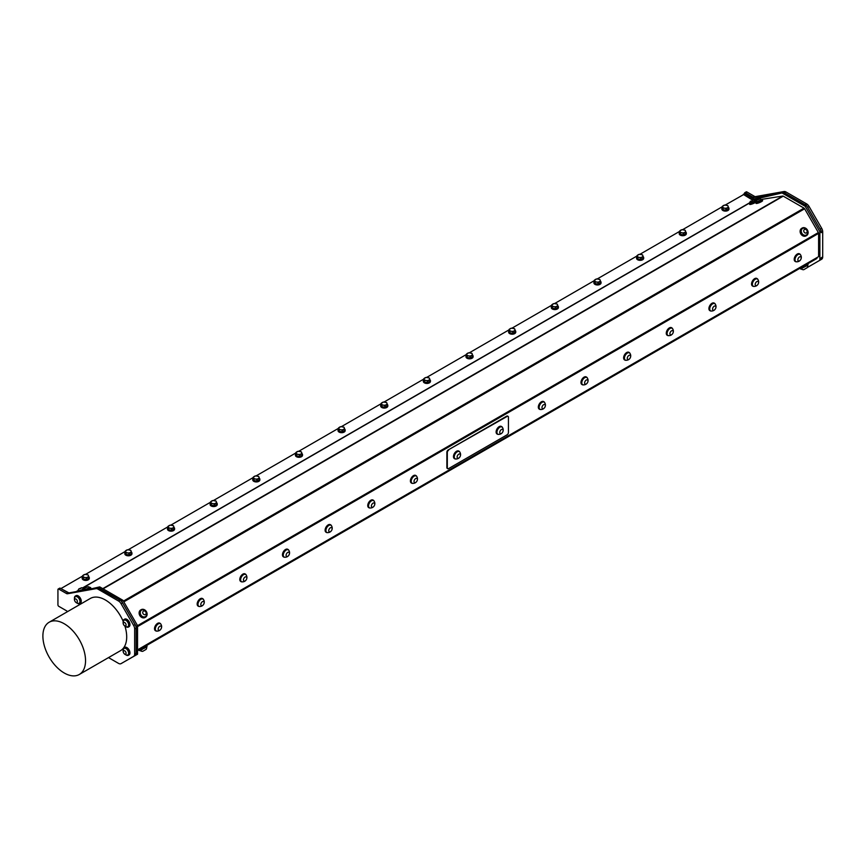 <?xml version="1.0" encoding="UTF-8"?>
<svg xmlns="http://www.w3.org/2000/svg" width="866" height="866" viewBox="0 0 866 866"><rect width="100%" height="100%" fill="white"/><g stroke="black" fill="none" stroke-linecap="round" stroke-linejoin="round"><path stroke-width="1.3" d="M146.581 646.588L140.238 650.637A4.189 4.189 0 0 0 142.706 651.351L144.795 650.139M139.556 650.647L139.08 649.825L137.553 650.712L139.578 649.532L146.625 645.473L147.101 646.296M144.211 648.342L146.744 646.87A4.189 4.189 0 0 1 146.127 649.37L142.706 651.351M807.588 264.964L800.563 269.023L807.751 265.245A4.189 4.189 0 0 1 807.134 267.735L803.702 269.716L807.123 267.746M800.563 269.023L800.087 268.2L146.625 645.473L807.632 263.849L808.097 264.671M80.603 588.577L81.642 587.743L78.893 588.891L80.603 588.577M78.893 588.891A3.345 3.345 0 0 0 78.081 590.861L81.436 590.082L83.591 588.534M79.824 590.969L83.688 588.772M80.495 590.85A3.561 0.628 -22.7 0 0 84.251 588.609A3.561 0.628 -22.7 0 0 83.569 588.512M83.688 590.276A3.561 0.628 -22.7 0 0 84.478 589.67M751.331 201.15L753.312 199.959L751.331 201.15M750.551 201.107A3.345 3.345 0 0 0 749.75 203.077L755.282 200.76A3.345 3.345 0 0 0 753.312 199.959M749.891 203.207L755.271 200.955M749.75 203.034A3.561 0.628 -22.7 0 0 749.35 203.575A3.561 0.628 -22.7 0 0 752.868 202.785A3.561 0.628 -22.7 0 0 755.921 200.825A3.561 0.628 -22.7 0 0 755.239 200.739M749.35 203.575L749.675 204.365A3.561 0.628 -22.7 0 0 752.651 203.791A3.561 0.628 -22.7 0 0 756.148 201.886M140.346 615.347A4.352 3.551 60 0 0 145.531 617.22A4.352 3.551 60 0 0 146.43 611.677A4.352 3.551 60 0 0 141.169 609.686A4.352 3.551 60 0 0 140.346 615.347M145.315 616.657A3.756 3.074 -120 0 1 145.228 616.711A3.756 3.074 -120 0 1 141.667 616.159A3.756 3.074 -120 0 1 140.119 612.37A3.756 3.074 -120 0 1 141.472 610.194A3.756 3.074 -120 0 1 141.548 610.151M140.941 609.826A4.352 3.551 60 0 0 140.703 609.956A4.352 3.551 60 0 0 139.87 615.629A4.352 3.551 60 0 0 145.055 617.49A4.352 3.551 60 0 0 145.282 617.35M144.654 611.017A1.981 1.613 60 0 0 142.858 613.236A1.981 1.613 60 0 0 145.802 614.221A1.981 1.613 60 0 0 144.654 611.017M143.929 609.924A3.756 3.074 60 0 0 141.634 610.097A3.756 3.074 60 0 0 140.281 612.273A3.756 3.074 60 0 0 141.829 616.072A3.756 3.074 60 0 0 145.391 616.614A3.756 3.074 60 0 0 146.711 614.644A4.189 4.189 0 0 0 143.994 609.945A3.756 3.074 60 0 0 143.929 609.924M807.036 229.447A4.352 3.551 60 0 0 802.176 228.05A4.352 3.551 60 0 0 801.277 233.604A4.352 3.551 60 0 0 806.527 235.595A4.352 3.551 60 0 0 807.036 229.447M806.311 235.032A3.756 3.074 -120 0 1 806.235 235.076A3.756 3.074 -120 0 1 801.7 233.355A3.756 3.074 -120 0 1 802.479 228.57A3.756 3.074 -120 0 1 802.555 228.516M801.948 228.202A4.352 3.551 60 0 0 801.7 228.332A4.352 3.551 60 0 0 800.801 233.874A4.352 3.551 60 0 0 806.062 235.866A4.352 3.551 60 0 0 806.289 235.714M806.354 232.943A1.981 1.613 60 0 0 806.235 229.696A1.981 1.613 60 0 0 803.735 230.941A1.981 1.613 60 0 0 806.354 232.943M806.257 235.054A3.756 3.074 60 0 0 806.398 234.989A3.756 3.074 60 0 0 807.718 233.019A4.189 4.189 0 0 0 805.001 228.31A3.756 3.074 60 0 0 802.641 228.472A3.756 3.074 60 0 0 801.808 233.181A3.756 3.074 60 0 0 806.257 235.054L806.398 234.989M807.274 230.367A3.756 3.074 60 0 0 805.001 228.31M759.807 198.985L756.938 200.1L759.807 198.985M756.938 200.1A3.345 3.345 0 0 0 756.126 202.07L761.658 199.754A3.345 3.345 0 0 0 759.688 198.953M756.267 202.2L761.647 199.949M756.126 202.016A3.561 0.628 -22.7 0 0 755.726 202.568A3.561 0.628 -22.7 0 0 755.812 202.644A3.561 0.628 -22.7 0 0 759.536 201.648A3.561 0.628 -22.7 0 0 762.297 199.819A3.561 0.628 -22.7 0 0 761.615 199.721M755.726 202.568L756.05 203.358A3.561 0.628 -22.7 0 0 756.148 203.434A3.561 0.628 -22.7 0 0 759.872 202.438A3.561 0.628 -22.7 0 0 762.621 200.609L762.297 199.819M85.388 587.776L88.018 586.737L85.388 587.776M85.269 587.884A3.345 3.345 0 0 0 84.457 589.854L89.988 587.538A3.345 3.345 0 0 0 88.018 586.737M86.968 589.692L89.988 587.733M87.466 589.605A3.561 0.628 -22.7 0 0 90.627 587.603A3.561 0.628 -22.7 0 0 89.956 587.505M90.4 589.053A3.561 0.628 -22.7 0 0 90.962 588.393L90.627 587.603M796.579 261.781A4.352 2.511 -60 0 1 795.497 261.597A4.352 2.511 -60 0 1 796.861 254.875A4.352 2.511 -60 0 1 799.848 254.052A4.352 2.511 -60 0 1 800.552 254.896M795.746 261.489A4.157 2.403 -60 0 1 795.594 261.424A4.157 2.403 -60 0 1 795.15 257.538A4.157 2.403 -60 0 1 799.751 254.225A4.157 2.403 -60 0 1 799.892 254.312M795.313 261.467A4.352 2.511 -60 0 1 795.107 261.37A4.352 2.511 -60 0 1 796.46 254.647A4.352 2.511 -60 0 1 799.459 253.825A4.352 2.511 -60 0 1 799.643 253.954M753.052 197.242L745.355 192.793L746.838 191.938L754.535 196.376L753.052 197.242A2.511 1.451 -120 0 0 754.026 197.47L755.509 196.604L784.055 191.516L782.583 192.371M820.167 229.133L816.4 222.594L821.217 230.941L821.217 232.64L822.7 231.774A5.023 2.901 -120 0 0 821.661 228.278L820.167 229.133M753.95 198.985L752.619 199.765L743.299 194.385L744.641 193.616L753.95 198.985L783.384 192.187L806.56 205.567L807.599 207.353L809.093 206.509L821.661 228.278M809.093 206.509A5.023 2.901 -120 0 0 806.582 203.856L805.088 204.712L784.509 192.837L785.992 191.971L806.582 203.856M785.992 191.971A5.023 2.901 -120 0 0 784.055 191.516M822.7 231.774L822.7 256.921L821.217 257.787L821.217 259.486L819.875 260.255L819.875 231.709L805.228 206.335L782.052 192.956L752.619 199.765M821.217 230.941L819.875 231.709M821.217 259.486L821.661 259.226A5.023 2.901 -120 0 0 822.7 256.921M809.082 266.49A5.023 2.901 -120 0 0 809.093 266.479L807.61 267.334A5.023 2.901 60 0 1 807.588 267.345L809.093 266.479M782.463 192.393L754.026 197.47M755.509 196.604A2.511 1.451 60 0 1 754.535 196.376M746.838 191.938A1.202 0.693 -120 0 0 746.232 191.873L744.749 192.739A1.202 0.693 60 0 1 745.355 192.793M744.5 193.692L744.5 193.291A1.202 0.693 60 0 1 744.749 192.739M807.242 267.551L819.875 260.255M806.56 205.567L805.228 206.335M783.384 192.187L782.052 192.956M743.299 194.385L752.565 200.1M96.007 588.674L67.461 593.762L68.955 592.907L97.49 587.819L96.007 588.674A5.023 2.901 60 0 1 97.955 589.129L99.438 588.274L120.017 600.16L118.534 601.015A5.023 2.901 60 0 1 121.045 603.667L122.539 602.812L135.096 624.57L133.613 625.436A5.023 2.901 60 0 1 134.652 628.933L136.146 628.077L136.146 653.224L134.652 654.079A5.023 2.901 60 0 1 133.613 656.385L122.539 662.782A5.023 2.901 -120 0 0 122.539 662.782L135.096 655.519A5.023 2.901 -120 0 0 136.146 653.224M60.274 588.231L67.981 592.68L66.487 593.535L58.791 589.097L60.274 588.231A1.202 0.693 -120 0 0 59.678 588.176L58.184 589.032A1.202 0.693 60 0 0 57.935 589.584L57.935 604.847A1.202 0.693 60 0 0 58.791 606.33L66.487 610.768A2.511 1.451 -120 0 1 67.461 611.667M64.214 672.99A30.158 17.407 -120 0 0 79.293 674.484A30.158 17.407 -120 0 0 79.293 639.66A30.158 17.407 -120 0 0 49.135 622.253A30.158 17.407 -120 0 0 44.512 646.415A30.158 17.407 -120 0 0 64.214 672.99M49.135 622.253L90.291 598.482A30.158 17.407 60 0 1 123.145 621.258M124.953 626.15A30.158 17.407 60 0 1 120.45 650.712L79.293 674.484M121.045 663.637L122.539 662.782L121.045 663.637A5.023 2.901 60 0 1 118.534 663.388L108.521 657.608M134.652 654.079L134.652 628.933M136.146 628.077A5.023 2.901 -120 0 0 135.096 624.57M133.613 625.436L121.045 603.667M122.539 602.812A5.023 2.901 -120 0 0 120.017 600.16M118.534 601.015L97.955 589.129M99.438 588.274A5.023 2.901 -120 0 0 97.858 587.787A5.023 2.901 -120 0 0 97.49 587.819M66.487 593.535A2.511 1.451 -120 0 0 67.461 593.762M68.955 592.907A2.511 1.451 60 0 1 67.981 592.68M58.184 589.032A1.202 0.693 60 0 1 58.791 589.097M124.401 647.606A4.352 2.511 60 0 1 124.704 647.367A4.352 2.511 60 0 1 127.832 648.309A4.352 2.511 60 0 1 129.056 654.913A4.352 2.511 60 0 1 128.698 655.053M75.71 595.905A4.352 2.511 60 0 1 76.013 595.667A4.352 2.511 60 0 1 79.326 596.782A4.352 2.511 60 0 1 81.274 601.091A4.352 2.511 60 0 1 80.376 603.201A4.352 2.511 60 0 1 80.008 603.353M124.401 619.374A4.352 2.511 60 0 1 124.704 619.136A4.352 2.511 60 0 1 128.915 621.409A4.352 2.511 60 0 1 129.326 626.486A4.352 2.511 60 0 1 129.056 626.681A4.352 2.511 60 0 1 128.698 626.822M121.489 663.378L136.211 654.967L136.211 626.421L121.565 601.047L97.858 587.787M89.772 589.194L99.72 586.888L122.896 600.279L137.553 625.653L137.553 654.187L136.211 654.967M137.553 626.594L818.608 233.387A1.202 0.693 -120 0 0 818.359 232.553L136.211 626.421M122.896 600.279L121.565 601.047M99.72 586.888L98.388 587.668M60.707 588.479L68.923 592.907M460.062 456.642A2.371 1.375 120 0 0 459.099 454.022A2.371 1.375 120 0 0 457.205 457.659A2.371 1.375 120 0 0 460.062 456.642M459.759 452.03A4.157 2.403 120 0 0 459.294 451.597A4.157 2.403 120 0 0 459.132 451.522A4.157 2.403 120 0 0 455.061 454.13A4.157 2.403 120 0 0 455.137 458.796A4.157 2.403 120 0 0 455.743 458.98A4.417 4.417 0 0 0 459.759 452.03M459.153 451.532A4.157 2.403 120 0 0 459.012 451.435A4.157 2.403 120 0 0 458.861 451.359A4.157 2.403 120 0 0 454.791 453.968A4.157 2.403 120 0 0 454.866 458.634A4.157 2.403 120 0 0 455.007 458.709M500.342 430.64A2.371 1.375 120 0 0 500.873 433.639A2.371 1.375 120 0 0 503.081 430.175A2.371 1.375 120 0 0 500.342 430.64M497.95 429.114A4.157 2.403 120 0 0 497.636 434.072A4.157 2.403 120 0 0 497.788 434.18A4.157 2.403 120 0 0 498.394 434.364A4.417 4.417 0 0 0 502.399 427.403A4.157 2.403 120 0 0 501.934 426.981A4.157 2.403 120 0 0 497.95 429.114M501.793 426.906A4.157 2.403 120 0 0 501.663 426.819A4.157 2.403 120 0 0 497.582 429.081A4.157 2.403 120 0 0 497.355 433.92A4.157 2.403 120 0 0 497.506 434.018A4.157 2.403 120 0 0 497.647 434.093M454.574 458.677A4.352 2.511 -60 0 1 454.369 458.579A4.352 2.511 -60 0 1 454.369 453.557A4.352 2.511 -60 0 1 458.72 451.045A4.352 2.511 -60 0 1 458.915 451.175M455.841 458.991A4.352 2.511 -60 0 1 454.758 458.807A4.352 2.511 -60 0 1 454.758 453.784A4.352 2.511 -60 0 1 459.11 451.273A4.352 2.511 -60 0 1 459.705 451.89A4.352 2.511 -60 0 1 459.814 452.117M497.225 434.061A4.352 2.511 -60 0 1 497.019 433.963A4.352 2.511 -60 0 1 497.192 428.638A4.352 2.511 -60 0 1 501.371 426.418A4.352 2.511 -60 0 1 501.555 426.548M498.491 434.375A4.352 2.511 -60 0 1 497.409 434.191A4.352 2.511 -60 0 1 497.582 428.865A4.352 2.511 -60 0 1 501.76 426.646A4.352 2.511 -60 0 1 502.464 427.49M123.156 621.961A4.352 2.511 60 0 1 124.033 619.526A4.352 2.511 60 0 1 128.244 621.799A4.352 2.511 60 0 1 128.655 626.865A4.352 2.511 60 0 1 128.385 627.06A4.352 2.511 60 0 1 125.841 626.605M124.217 620.11A3.756 2.176 60 0 1 124.336 620.034A3.756 2.176 60 0 1 128.092 622.21A3.756 2.176 60 0 1 128.092 626.551A3.756 2.176 60 0 1 127.973 626.605M74.465 598.493A4.352 2.511 60 0 1 75.342 596.046A4.352 2.511 60 0 1 78.654 597.161A4.352 2.511 60 0 1 80.603 601.469A4.352 2.511 60 0 1 79.704 603.591A4.352 2.511 60 0 1 77.15 603.137M75.526 596.642A3.756 2.176 60 0 1 75.645 596.566A3.756 2.176 60 0 1 79.401 598.731A3.756 2.176 60 0 1 79.401 603.082A3.756 2.176 60 0 1 79.282 603.137M123.156 650.193A4.352 2.511 60 0 1 124.033 647.757A4.352 2.511 60 0 1 127.161 648.688A4.352 2.511 60 0 1 128.385 655.291A4.352 2.511 60 0 1 125.841 654.837M124.217 648.342A3.756 2.176 60 0 1 124.336 648.266A3.756 2.176 60 0 1 128.092 650.442A3.756 2.176 60 0 1 128.092 654.783A3.756 2.176 60 0 1 127.973 654.848M800.379 256.726A2.371 1.375 120 0 0 797.846 259.832A2.371 1.375 120 0 0 800.346 260.114A2.371 1.375 120 0 0 800.379 256.726M799.459 254.203A4.157 2.403 120 0 0 795.432 257.7A4.157 2.403 120 0 0 795.876 261.586A4.157 2.403 120 0 0 796.482 261.77A4.417 4.417 0 0 0 800.498 254.81A4.157 2.403 120 0 0 800.032 254.388A4.157 2.403 120 0 0 799.459 254.203M818.608 233.387L818.608 256.639L137.553 649.846M123.816 601.848L804.633 208.782A1.202 0.693 -120 0 0 804.027 208.143L123.383 601.112M103.086 588.837L783.243 196.149L804.027 208.143M783.243 196.149A1.202 0.693 -120 0 0 782.788 196.041L102.762 588.653M725.253 205.036L743.299 194.753M722.385 206.693L682.614 229.663M679.745 231.319L639.963 254.279M637.095 255.935L597.323 278.895M594.444 280.552L554.673 303.522M551.804 305.178L512.033 328.138M509.154 329.794L469.383 352.765M466.514 354.421L426.732 377.381M423.864 379.037L384.093 402.008M381.224 403.664L341.442 426.624M338.574 428.28L298.802 451.251M295.934 452.907L256.152 475.867M253.283 477.523L213.512 500.494M210.644 502.15L170.862 525.11M167.993 526.766L128.222 549.737M125.353 551.393L85.572 574.353M82.703 576.009L61.172 588.436M89.263 578.077A3.561 2.057 180 0 1 89.295 578.369A3.561 2.057 180 0 1 86.394 580.382A3.561 2.057 180 0 1 82.411 579.105A3.561 2.057 180 0 1 82.173 578.369A3.561 2.057 180 0 1 82.205 578.077M131.903 553.45A3.561 2.057 180 0 1 131.946 553.742A3.561 2.057 180 0 1 129.034 555.766A3.561 2.057 180 0 1 125.061 554.489A3.561 2.057 180 0 1 124.823 553.742A3.561 2.057 180 0 1 124.856 553.45M174.553 528.834A3.561 2.057 180 0 1 174.586 529.126A3.561 2.057 180 0 1 171.684 531.139A3.561 2.057 180 0 1 167.712 529.873A3.561 2.057 180 0 1 167.463 529.126A3.561 2.057 180 0 1 167.495 528.834M217.193 504.207A3.561 2.057 180 0 1 217.236 504.499A3.561 2.057 180 0 1 214.324 506.523A3.561 2.057 180 0 1 210.351 505.246A3.561 2.057 180 0 1 210.113 504.499A3.561 2.057 180 0 1 210.146 504.207M259.843 479.591A3.561 2.057 180 0 1 259.876 479.883A3.561 2.057 180 0 1 256.975 481.897A3.561 2.057 180 0 1 253.002 480.63A3.561 2.057 180 0 1 252.753 479.883A3.561 2.057 180 0 1 252.796 479.591M302.483 454.964A3.561 2.057 180 0 1 302.526 455.256A3.561 2.057 180 0 1 299.614 457.28A3.561 2.057 180 0 1 295.642 456.003A3.561 2.057 180 0 1 295.403 455.256A3.561 2.057 180 0 1 295.436 454.964M345.133 430.348A3.561 2.057 180 0 1 345.166 430.64A3.561 2.057 180 0 1 342.265 432.654A3.561 2.057 180 0 1 338.292 431.387A3.561 2.057 180 0 1 338.043 430.64A3.561 2.057 180 0 1 338.086 430.348M387.784 405.721A3.561 2.057 180 0 1 387.816 406.013A3.561 2.057 180 0 1 384.915 408.038A3.561 2.057 180 0 1 380.932 406.76A3.561 2.057 180 0 1 380.694 406.013A3.561 2.057 180 0 1 380.726 405.721M430.424 381.105A3.561 2.057 180 0 1 430.456 381.397A3.561 2.057 180 0 1 427.555 383.411A3.561 2.057 180 0 1 423.582 382.144A3.561 2.057 180 0 1 423.333 381.397A3.561 2.057 180 0 1 423.377 381.105M473.074 356.478A3.561 2.057 180 0 1 473.107 356.77A3.561 2.057 180 0 1 470.206 358.795A3.561 2.057 180 0 1 466.222 357.517A3.561 2.057 180 0 1 465.984 356.77A3.561 2.057 180 0 1 466.016 356.478M515.714 331.862A3.561 2.057 180 0 1 515.746 332.154A3.561 2.057 180 0 1 512.845 334.179A3.561 2.057 180 0 1 508.872 332.901A3.561 2.057 180 0 1 508.623 332.154A3.561 2.057 180 0 1 508.667 331.862M558.364 307.246A3.561 2.057 180 0 1 558.397 307.527A3.561 2.057 180 0 1 555.496 309.552A3.561 2.057 180 0 1 551.512 308.274A3.561 2.057 180 0 1 551.274 307.527A3.561 2.057 180 0 1 551.306 307.246M601.004 282.619A3.561 2.057 180 0 1 601.047 282.911A3.561 2.057 180 0 1 598.135 284.936A3.561 2.057 180 0 1 594.163 283.658A3.561 2.057 180 0 1 593.914 282.911A3.561 2.057 180 0 1 593.957 282.619M643.654 258.003A3.561 2.057 180 0 1 643.687 258.284A3.561 2.057 180 0 1 640.786 260.309A3.561 2.057 180 0 1 636.802 259.031A3.561 2.057 180 0 1 636.564 258.284A3.561 2.057 180 0 1 636.597 258.003M686.294 233.376A3.561 2.057 180 0 1 686.337 233.668A3.561 2.057 180 0 1 683.426 235.693A3.561 2.057 180 0 1 679.453 234.415A3.561 2.057 180 0 1 679.215 233.668A3.561 2.057 180 0 1 679.247 233.376M728.945 208.76A3.561 2.057 180 0 1 728.977 209.042A3.561 2.057 180 0 1 726.076 211.066A3.561 2.057 180 0 1 722.103 209.789A3.561 2.057 180 0 1 721.854 209.042A3.561 2.057 180 0 1 721.887 208.76M804.633 208.782L818.359 232.553M754.86 200.457L756.906 200.133M761.236 199.451L782.788 196.041M817.006 257.57L817.006 258.025A1.202 0.693 60 0 1 816.746 258.577L807.632 263.849M137.553 650.712L816.746 258.577M124.877 622.697A1.981 1.147 -120 0 0 123.373 624.029A1.981 1.147 -120 0 0 125.765 625.815A1.981 1.147 -120 0 0 124.877 622.697M126.371 620.619A3.756 2.176 -120 0 0 124.098 620.175A3.756 2.176 -120 0 0 123.567 620.749A4.189 4.189 0 0 0 127.096 626.854A3.756 2.176 -120 0 0 127.865 626.681A3.756 2.176 -120 0 0 128.504 623.921A3.756 2.176 -120 0 0 126.371 620.619M75.429 598.904A1.981 1.147 -120 0 0 75.147 601.524A1.981 1.147 -120 0 0 77.377 601.697A1.981 1.147 -120 0 0 75.429 598.904M76.24 596.533A3.756 2.176 -120 0 0 75.407 596.696A3.756 2.176 -120 0 0 74.877 597.269A4.189 4.189 0 0 0 78.405 603.385A3.756 2.176 -120 0 0 79.174 603.212A3.756 2.176 -120 0 0 79.488 599.499A3.756 2.176 -120 0 0 76.24 596.533M123.47 652.531A1.981 1.147 -120 0 0 125.895 653.917A1.981 1.147 -120 0 0 124.661 650.799A1.981 1.147 -120 0 0 123.47 652.531M127.096 655.086A3.756 2.176 -120 0 0 127.324 655.086A3.756 2.176 -120 0 0 127.865 654.913A3.756 2.176 -120 0 0 127.865 650.572A3.756 2.176 -120 0 0 124.098 648.407A3.756 2.176 -120 0 0 123.567 648.98A4.189 4.189 0 0 0 127.096 655.086M155.631 630.784A4.352 2.511 -60 0 1 155.425 630.686A4.352 2.511 -60 0 1 156.778 623.964A4.352 2.511 -60 0 1 159.777 623.141A4.352 2.511 -60 0 1 159.961 623.271M198.271 606.157A4.352 2.511 -60 0 1 198.076 606.059A4.352 2.511 -60 0 1 199.429 599.337A4.352 2.511 -60 0 1 202.428 598.525A4.352 2.511 -60 0 1 202.612 598.655M240.921 581.541A4.352 2.511 -60 0 1 240.716 581.443A4.352 2.511 -60 0 1 242.069 574.721A4.352 2.511 -60 0 1 245.067 573.898A4.352 2.511 -60 0 1 245.262 574.028M283.572 556.914A4.352 2.511 -60 0 1 283.366 556.816A4.352 2.511 -60 0 1 284.719 550.094A4.352 2.511 -60 0 1 287.718 549.282A4.352 2.511 -60 0 1 287.902 549.412M326.211 532.298A4.352 2.511 -60 0 1 326.006 532.2A4.352 2.511 -60 0 1 327.37 525.478A4.352 2.511 -60 0 1 330.357 524.655A4.352 2.511 -60 0 1 330.552 524.785M368.862 507.682A4.352 2.511 -60 0 1 368.656 507.573A4.352 2.511 -60 0 1 370.009 500.851A4.352 2.511 -60 0 1 373.008 500.039A4.352 2.511 -60 0 1 373.192 500.169M411.502 483.055A4.352 2.511 -60 0 1 411.296 482.957A4.352 2.511 -60 0 1 412.66 476.235A4.352 2.511 -60 0 1 415.648 475.412A4.352 2.511 -60 0 1 415.842 475.542M539.442 409.196A4.352 2.511 -60 0 1 539.237 409.098A4.352 2.511 -60 0 1 540.59 402.376A4.352 2.511 -60 0 1 543.588 401.553A4.352 2.511 -60 0 1 543.772 401.683M582.082 384.569A4.352 2.511 -60 0 1 581.876 384.472A4.352 2.511 -60 0 1 583.24 377.749A4.352 2.511 -60 0 1 586.239 376.937A4.352 2.511 -60 0 1 586.423 377.056M624.732 359.953A4.352 2.511 -60 0 1 624.527 359.855A4.352 2.511 -60 0 1 625.88 353.133A4.352 2.511 -60 0 1 628.878 352.31A4.352 2.511 -60 0 1 629.062 352.44M667.372 335.326A4.352 2.511 -60 0 1 667.166 335.229A4.352 2.511 -60 0 1 668.53 328.506A4.352 2.511 -60 0 1 671.529 327.694A4.352 2.511 -60 0 1 671.713 327.824M710.023 310.71A4.352 2.511 -60 0 1 709.817 310.613A4.352 2.511 -60 0 1 711.17 303.89A4.352 2.511 -60 0 1 714.169 303.068A4.352 2.511 -60 0 1 714.353 303.197M752.662 286.083A4.352 2.511 -60 0 1 752.467 285.986A4.352 2.511 -60 0 1 753.821 279.263A4.352 2.511 -60 0 1 756.819 278.451A4.352 2.511 -60 0 1 757.003 278.581M507.812 416.254A1.873 1.083 120 0 0 507.617 416.091A1.873 1.083 120 0 0 506.686 416.178L448.198 449.941A1.873 1.083 120 0 0 446.878 452.236L446.878 467.564A1.873 1.083 120 0 0 447.267 468.419A1.873 1.083 120 0 0 447.505 468.506M506.686 416.178L507.108 416.427A1.873 1.083 -60 0 1 508.05 416.34A1.873 1.083 -60 0 1 508.429 417.195L508.429 432.524A1.873 1.083 -60 0 1 507.108 434.808L448.631 468.571A1.873 1.083 -60 0 1 447.69 468.668A1.873 1.083 -60 0 1 447.311 467.813L446.878 467.564M507.108 416.427L448.198 449.941M446.878 452.236L447.311 452.485A1.873 1.083 -60 0 1 448.631 450.19M447.311 452.485L447.311 467.813M757.739 281.353A2.371 1.375 120 0 0 755.195 284.449A2.371 1.375 120 0 0 757.696 284.73A2.371 1.375 120 0 0 757.739 281.353M756.819 278.82A4.157 2.403 120 0 0 752.781 282.327A4.157 2.403 120 0 0 753.225 286.202A4.157 2.403 120 0 0 753.831 286.386A4.417 4.417 0 0 0 757.847 279.437A4.157 2.403 120 0 0 757.382 279.004A4.157 2.403 120 0 0 756.819 278.82M757.241 278.939A4.157 2.403 120 0 0 757.111 278.841A4.157 2.403 120 0 0 752.511 282.164A4.157 2.403 120 0 0 752.955 286.04A4.157 2.403 120 0 0 753.095 286.116M753.94 286.397A4.352 2.511 -60 0 1 752.857 286.213A4.352 2.511 -60 0 1 754.21 279.491A4.352 2.511 -60 0 1 757.209 278.679A4.352 2.511 -60 0 1 757.912 279.523M715.089 305.969A2.371 1.375 120 0 0 712.556 309.075A2.371 1.375 120 0 0 715.045 309.357A2.371 1.375 120 0 0 715.089 305.969M714.169 303.446A4.157 2.403 120 0 0 710.142 306.943A4.157 2.403 120 0 0 710.585 310.829A4.157 2.403 120 0 0 711.192 311.013A4.417 4.417 0 0 0 715.208 304.053A4.157 2.403 120 0 0 714.742 303.63A4.157 2.403 120 0 0 714.169 303.446M714.602 303.555A4.157 2.403 120 0 0 714.461 303.468A4.157 2.403 120 0 0 709.86 306.78A4.157 2.403 120 0 0 710.304 310.667A4.157 2.403 120 0 0 710.456 310.732M711.289 311.024A4.352 2.511 -60 0 1 710.207 310.84A4.352 2.511 -60 0 1 711.571 304.118A4.352 2.511 -60 0 1 714.558 303.295A4.352 2.511 -60 0 1 715.262 304.139M672.449 330.595A2.371 1.375 120 0 0 669.905 333.691A2.371 1.375 120 0 0 672.406 333.973A2.371 1.375 120 0 0 672.449 330.595M671.518 328.062A4.157 2.403 120 0 0 667.491 331.57A4.157 2.403 120 0 0 667.935 335.445A4.157 2.403 120 0 0 668.541 335.629A4.417 4.417 0 0 0 672.557 328.679A4.157 2.403 120 0 0 672.092 328.246A4.157 2.403 120 0 0 671.518 328.062M671.951 328.182A4.157 2.403 120 0 0 671.821 328.084A4.157 2.403 120 0 0 667.221 331.407A4.157 2.403 120 0 0 667.664 335.283A4.157 2.403 120 0 0 667.805 335.358M668.649 335.64A4.352 2.511 -60 0 1 667.567 335.456A4.352 2.511 -60 0 1 668.92 328.734A4.352 2.511 -60 0 1 671.919 327.922A4.352 2.511 -60 0 1 672.611 328.766M724.528 208.176A2.771 1.602 0 0 0 727.245 207.851A2.771 1.602 0 0 0 728.133 206.335A2.771 1.602 0 0 0 726.303 205.145A2.771 1.602 0 0 0 723.586 205.459A2.771 1.602 0 0 0 722.699 206.974A2.771 1.602 0 0 0 724.528 208.176L726.044 208.674L728.447 207.45L727.819 205.643L724.788 205.047L722.385 206.27L723.013 208.078L724.528 208.176M728.447 207.45L728.447 209.052L726.044 210.276L726.044 208.674M723.013 208.078L723.013 209.691L726.044 210.276M722.385 206.27L723.013 209.691M728.425 207.364A3.561 2.057 180 0 1 728.977 208.468A3.561 2.057 180 0 1 726.076 210.481A3.561 2.057 180 0 1 722.103 209.215A3.561 2.057 180 0 1 721.854 208.468A3.561 2.057 180 0 1 722.385 207.385M681.888 232.792A2.771 1.602 0 0 0 684.605 232.478A2.771 1.602 0 0 0 685.482 230.962A2.771 1.602 0 0 0 683.653 229.761A2.771 1.602 0 0 0 680.936 230.075A2.771 1.602 0 0 0 680.059 231.59A2.771 1.602 0 0 0 681.888 232.792L683.404 233.29L685.807 232.066L685.168 230.259L682.137 229.663L679.745 230.886L680.373 232.705L681.888 232.792M685.807 232.066L685.807 233.679L683.404 234.892L683.404 233.29M680.373 232.705L680.373 234.307L683.404 234.892M679.745 230.886L680.373 234.307M685.785 231.991A3.561 2.057 180 0 1 686.337 233.084A3.561 2.057 180 0 1 683.426 235.108A3.561 2.057 180 0 1 679.453 233.831A3.561 2.057 180 0 1 679.215 233.084A3.561 2.057 180 0 1 679.745 232.012M639.238 257.418A2.771 1.602 0 0 0 641.955 257.094A2.771 1.602 0 0 0 642.843 255.578A2.771 1.602 0 0 0 641.013 254.388A2.771 1.602 0 0 0 638.296 254.701A2.771 1.602 0 0 0 637.408 256.217A2.771 1.602 0 0 0 639.238 257.418L640.753 257.906L643.157 256.693L642.529 254.875L639.498 254.29L637.095 255.513L637.722 257.321L639.238 257.418M643.157 256.693L643.157 258.295L640.753 259.519L640.753 257.906M637.722 257.321L637.722 258.923L640.753 259.519M637.095 255.513L637.722 258.923M643.135 256.607A3.561 2.057 180 0 1 643.687 257.711A3.561 2.057 180 0 1 640.786 259.724A3.561 2.057 180 0 1 636.802 258.458A3.561 2.057 180 0 1 636.564 257.711A3.561 2.057 180 0 1 637.095 256.628M596.598 282.035A2.771 1.602 0 0 0 599.315 281.721A2.771 1.602 0 0 0 600.192 280.205A2.771 1.602 0 0 0 598.363 279.004A2.771 1.602 0 0 0 595.646 279.317A2.771 1.602 0 0 0 594.769 280.833A2.771 1.602 0 0 0 596.598 282.035L598.114 282.533L600.517 281.309L599.878 279.501L596.847 278.906L594.444 280.129L595.083 281.937L596.598 282.035M600.517 281.309L600.517 282.922L598.114 284.135L598.114 282.533M595.083 281.937L595.083 283.55L598.114 284.135M594.444 280.129L595.083 283.55M600.495 281.233A3.561 2.057 180 0 1 601.047 282.327A3.561 2.057 180 0 1 598.135 284.351A3.561 2.057 180 0 1 594.163 283.074A3.561 2.057 180 0 1 593.914 282.327A3.561 2.057 180 0 1 594.444 281.244M629.798 355.212A2.371 1.375 120 0 0 627.265 358.318A2.371 1.375 120 0 0 629.755 358.6A2.371 1.375 120 0 0 629.798 355.212M628.878 352.689A4.157 2.403 120 0 0 624.851 356.186A4.157 2.403 120 0 0 625.295 360.061A4.157 2.403 120 0 0 625.902 360.256A4.417 4.417 0 0 0 629.907 353.296A4.157 2.403 120 0 0 629.452 352.873A4.157 2.403 120 0 0 628.878 352.689M629.301 352.798A4.157 2.403 120 0 0 629.171 352.711A4.157 2.403 120 0 0 624.57 356.023A4.157 2.403 120 0 0 625.014 359.91A4.157 2.403 120 0 0 625.155 359.975M625.999 360.267A4.352 2.511 -60 0 1 624.916 360.083A4.352 2.511 -60 0 1 626.27 353.36A4.352 2.511 -60 0 1 629.268 352.538A4.352 2.511 -60 0 1 629.972 353.382M587.159 379.838A2.371 1.375 120 0 0 584.615 382.934A2.371 1.375 120 0 0 587.116 383.216A2.371 1.375 120 0 0 587.159 379.838M586.228 377.305A4.157 2.403 120 0 0 582.201 380.802A4.157 2.403 120 0 0 582.645 384.688A4.157 2.403 120 0 0 583.251 384.872A4.417 4.417 0 0 0 587.267 377.922A4.157 2.403 120 0 0 586.802 377.489A4.157 2.403 120 0 0 586.228 377.305M586.661 377.414A4.157 2.403 120 0 0 586.531 377.327A4.157 2.403 120 0 0 581.93 380.65A4.157 2.403 120 0 0 582.374 384.526A4.157 2.403 120 0 0 582.515 384.601M583.348 384.883A4.352 2.511 -60 0 1 582.277 384.699A4.352 2.511 -60 0 1 583.63 377.977A4.352 2.511 -60 0 1 586.628 377.165A4.352 2.511 -60 0 1 587.321 377.998M553.948 306.661A2.771 1.602 0 0 0 556.665 306.337A2.771 1.602 0 0 0 557.552 304.821A2.771 1.602 0 0 0 555.723 303.62A2.771 1.602 0 0 0 553.006 303.944A2.771 1.602 0 0 0 552.118 305.46A2.771 1.602 0 0 0 553.948 306.661L555.463 307.149L557.866 305.936L557.239 304.118L554.208 303.533L551.804 304.756L552.432 306.564L553.948 306.661M557.866 305.936L557.866 307.538L555.463 308.761L555.463 307.149M552.432 306.564L552.432 308.166L555.463 308.761M551.804 304.756L552.432 308.166M557.845 305.85A3.561 2.057 180 0 1 558.397 306.954A3.561 2.057 180 0 1 555.496 308.967A3.561 2.057 180 0 1 551.512 307.701A3.561 2.057 180 0 1 551.274 306.954A3.561 2.057 180 0 1 551.804 305.871M511.308 331.277A2.771 1.602 0 0 0 514.025 330.964A2.771 1.602 0 0 0 514.902 329.448A2.771 1.602 0 0 0 513.073 328.246A2.771 1.602 0 0 0 510.355 328.56A2.771 1.602 0 0 0 509.479 330.076A2.771 1.602 0 0 0 511.308 331.277L512.824 331.775L515.216 330.552L514.588 328.744L511.557 328.149L509.154 329.372L509.793 331.18L511.308 331.277M515.216 330.552L515.216 332.165L512.824 333.378L512.824 331.775M509.793 331.18L509.793 332.793L512.824 333.378M509.154 329.372L509.793 332.793M515.205 330.476A3.561 2.057 180 0 1 515.746 331.57A3.561 2.057 180 0 1 512.845 333.594A3.561 2.057 180 0 1 508.872 332.317A3.561 2.057 180 0 1 508.623 331.57A3.561 2.057 180 0 1 509.154 330.487M544.508 404.454A2.371 1.375 120 0 0 541.975 407.561A2.371 1.375 120 0 0 544.465 407.832A2.371 1.375 120 0 0 544.508 404.454M543.588 401.932A4.157 2.403 120 0 0 539.561 405.429A4.157 2.403 120 0 0 540.005 409.304A4.157 2.403 120 0 0 540.601 409.499A4.417 4.417 0 0 0 544.617 402.538A4.157 2.403 120 0 0 544.162 402.116A4.157 2.403 120 0 0 543.588 401.932M544.01 402.041A4.157 2.403 120 0 0 543.88 401.954A4.157 2.403 120 0 0 539.28 405.266A4.157 2.403 120 0 0 539.724 409.153A4.157 2.403 120 0 0 539.864 409.217M540.709 409.51A4.352 2.511 -60 0 1 539.626 409.315A4.352 2.511 -60 0 1 540.979 402.593A4.352 2.511 -60 0 1 543.978 401.781A4.352 2.511 -60 0 1 544.682 402.625M468.658 355.894A2.771 1.602 0 0 0 471.375 355.58A2.771 1.602 0 0 0 472.262 354.064A2.771 1.602 0 0 0 470.433 352.863A2.771 1.602 0 0 0 467.716 353.187A2.771 1.602 0 0 0 466.828 354.703A2.771 1.602 0 0 0 468.658 355.894L470.173 356.391L472.576 355.179L471.948 353.36L468.917 352.776L466.514 353.999L467.142 355.807L468.658 355.894M472.576 355.179L472.576 356.781L470.173 358.004L470.173 356.391M467.142 355.807L467.142 357.409L470.173 358.004M466.514 353.999L467.142 357.409M472.555 355.092A3.561 2.057 180 0 1 473.107 356.197A3.561 2.057 180 0 1 470.206 358.21A3.561 2.057 180 0 1 466.222 356.944A3.561 2.057 180 0 1 465.984 356.197A3.561 2.057 180 0 1 466.514 355.114M426.018 380.52A2.771 1.602 0 0 0 428.735 380.206A2.771 1.602 0 0 0 429.612 378.691A2.771 1.602 0 0 0 427.782 377.489A2.771 1.602 0 0 0 425.065 377.803A2.771 1.602 0 0 0 424.178 379.319A2.771 1.602 0 0 0 426.018 380.52L427.533 381.018L429.926 379.795L429.298 377.987L426.267 377.392L423.864 378.615L424.502 380.423L426.018 380.52M429.926 379.795L429.926 381.408L427.533 382.62L427.533 381.018M424.502 380.423L424.502 382.036L427.533 382.62M423.864 378.615L424.502 382.036M429.915 379.719A3.561 2.057 180 0 1 430.456 380.813A3.561 2.057 180 0 1 427.555 382.837A3.561 2.057 180 0 1 423.582 381.56A3.561 2.057 180 0 1 423.333 380.813A3.561 2.057 180 0 1 423.864 379.73M416.578 478.313A2.371 1.375 120 0 0 414.035 481.42A2.371 1.375 120 0 0 416.535 481.702A2.371 1.375 120 0 0 416.578 478.313M415.648 475.791A4.157 2.403 120 0 0 411.621 479.288A4.157 2.403 120 0 0 412.064 483.174A4.157 2.403 120 0 0 412.671 483.358A4.417 4.417 0 0 0 416.687 476.408A4.157 2.403 120 0 0 416.221 475.975A4.157 2.403 120 0 0 415.648 475.791M416.081 475.899A4.157 2.403 120 0 0 415.94 475.813A4.157 2.403 120 0 0 411.339 479.136A4.157 2.403 120 0 0 411.794 483.012A4.157 2.403 120 0 0 411.935 483.087M412.768 483.369A4.352 2.511 -60 0 1 411.686 483.185A4.352 2.511 -60 0 1 413.05 476.462A4.352 2.511 -60 0 1 416.048 475.64A4.352 2.511 -60 0 1 416.741 476.484M383.367 405.136A2.771 1.602 0 0 0 386.084 404.823A2.771 1.602 0 0 0 386.972 403.307A2.771 1.602 0 0 0 385.143 402.105A2.771 1.602 0 0 0 382.426 402.43A2.771 1.602 0 0 0 381.538 403.946A2.771 1.602 0 0 0 383.367 405.136L384.883 405.634L387.286 404.422L386.658 402.603L383.627 402.019L381.224 403.242L381.852 405.05L383.367 405.136M387.286 404.422L387.286 406.024L384.883 407.247L384.883 405.634M381.852 405.05L381.852 406.652L384.883 407.247M381.224 403.242L381.852 406.652M387.264 404.335A3.561 2.057 180 0 1 387.816 405.44A3.561 2.057 180 0 1 384.915 407.453A3.561 2.057 180 0 1 380.932 406.176A3.561 2.057 180 0 1 380.694 405.44A3.561 2.057 180 0 1 381.224 404.357M340.728 429.763A2.771 1.602 0 0 0 343.434 429.449A2.771 1.602 0 0 0 344.322 427.934A2.771 1.602 0 0 0 342.492 426.732A2.771 1.602 0 0 0 339.775 427.046A2.771 1.602 0 0 0 338.887 428.562A2.771 1.602 0 0 0 340.728 429.763L342.243 430.261L344.636 429.038L344.008 427.23L340.977 426.635L338.574 427.858L339.212 429.666L340.728 429.763M344.636 429.038L344.636 430.64L342.243 431.863L342.243 430.261M339.212 429.666L339.212 431.279L342.243 431.863M338.574 427.858L339.212 431.279M344.614 428.962A3.561 2.057 180 0 1 345.166 430.056A3.561 2.057 180 0 1 342.265 432.08A3.561 2.057 180 0 1 338.292 430.803A3.561 2.057 180 0 1 338.043 430.056A3.561 2.057 180 0 1 338.574 428.973M373.928 502.94A2.371 1.375 120 0 0 371.384 506.047A2.371 1.375 120 0 0 373.885 506.318A2.371 1.375 120 0 0 373.928 502.94M373.008 500.407A4.157 2.403 120 0 0 368.97 503.915A4.157 2.403 120 0 0 369.425 507.79A4.157 2.403 120 0 0 370.02 507.985A4.417 4.417 0 0 0 374.036 501.024A4.157 2.403 120 0 0 373.571 500.591A4.157 2.403 120 0 0 373.008 500.407M373.43 500.526A4.157 2.403 120 0 0 373.3 500.44A4.157 2.403 120 0 0 368.7 503.752A4.157 2.403 120 0 0 369.143 507.638A4.157 2.403 120 0 0 369.284 507.703M370.128 507.985A4.352 2.511 -60 0 1 369.046 507.801A4.352 2.511 -60 0 1 370.399 501.078A4.352 2.511 -60 0 1 373.398 500.267A4.352 2.511 -60 0 1 374.101 501.111M331.288 527.556A2.371 1.375 120 0 0 328.744 530.663A2.371 1.375 120 0 0 331.245 530.945A2.371 1.375 120 0 0 331.288 527.556M330.357 525.034A4.157 2.403 120 0 0 326.33 528.531A4.157 2.403 120 0 0 326.774 532.417A4.157 2.403 120 0 0 327.38 532.601A4.417 4.417 0 0 0 331.397 525.64A4.157 2.403 120 0 0 330.931 525.218A4.157 2.403 120 0 0 330.357 525.034M330.79 525.142A4.157 2.403 120 0 0 330.65 525.056A4.157 2.403 120 0 0 326.049 528.368A4.157 2.403 120 0 0 326.493 532.254A4.157 2.403 120 0 0 326.644 532.33M327.478 532.612A4.352 2.511 -60 0 1 326.395 532.428A4.352 2.511 -60 0 1 327.759 525.705A4.352 2.511 -60 0 1 330.747 524.883A4.352 2.511 -60 0 1 331.451 525.727M298.077 454.379A2.771 1.602 0 0 0 300.794 454.065A2.771 1.602 0 0 0 301.682 452.55A2.771 1.602 0 0 0 299.842 451.348A2.771 1.602 0 0 0 297.135 451.662A2.771 1.602 0 0 0 296.248 453.178A2.771 1.602 0 0 0 298.077 454.379L299.593 454.877L301.996 453.654L301.357 451.846L298.326 451.262L295.934 452.485L296.562 454.293L298.077 454.379M301.996 453.654L301.996 455.267L299.593 456.49L299.593 454.877M296.562 454.293L296.562 455.895L299.593 456.49M295.934 452.485L296.562 455.895M301.974 453.578A3.561 2.057 180 0 1 302.526 454.672A3.561 2.057 180 0 1 299.614 456.696A3.561 2.057 180 0 1 295.642 455.419A3.561 2.057 180 0 1 295.403 454.672A3.561 2.057 180 0 1 295.934 453.6M255.427 479.006A2.771 1.602 0 0 0 258.144 478.692A2.771 1.602 0 0 0 259.031 477.177A2.771 1.602 0 0 0 257.202 475.975A2.771 1.602 0 0 0 254.485 476.289A2.771 1.602 0 0 0 253.597 477.805A2.771 1.602 0 0 0 255.427 479.006L256.953 479.504L259.345 478.281L258.718 476.473L255.686 475.878L253.283 477.101L253.911 478.909L255.427 479.006M259.345 478.281L259.345 479.883L256.953 481.106L256.953 479.504M253.911 478.909L253.911 480.522L256.953 481.106M253.283 477.101L253.911 480.522M259.324 478.205A3.561 2.057 180 0 1 259.876 479.299A3.561 2.057 180 0 1 256.975 481.323A3.561 2.057 180 0 1 253.002 480.045A3.561 2.057 180 0 1 252.753 479.299A3.561 2.057 180 0 1 253.283 478.216M288.638 552.183A2.371 1.375 120 0 0 286.094 555.279A2.371 1.375 120 0 0 288.595 555.561A2.371 1.375 120 0 0 288.638 552.183M287.718 549.65A4.157 2.403 120 0 0 283.68 553.158A4.157 2.403 120 0 0 284.135 557.033A4.157 2.403 120 0 0 284.73 557.228A4.417 4.417 0 0 0 288.746 550.267A4.157 2.403 120 0 0 288.281 549.834A4.157 2.403 120 0 0 287.718 549.65M288.14 549.769A4.157 2.403 120 0 0 288.01 549.683A4.157 2.403 120 0 0 283.409 552.995A4.157 2.403 120 0 0 283.853 556.87A4.157 2.403 120 0 0 283.994 556.946M284.838 557.228A4.352 2.511 -60 0 1 283.756 557.044A4.352 2.511 -60 0 1 285.109 550.321A4.352 2.511 -60 0 1 288.107 549.509A4.352 2.511 -60 0 1 288.811 550.354M245.987 576.799A2.371 1.375 120 0 0 243.454 579.906A2.371 1.375 120 0 0 245.955 580.188A2.371 1.375 120 0 0 245.987 576.799M245.067 574.277A4.157 2.403 120 0 0 241.04 577.774A4.157 2.403 120 0 0 241.484 581.66A4.157 2.403 120 0 0 242.09 581.844A4.417 4.417 0 0 0 246.106 574.883A4.157 2.403 120 0 0 245.641 574.461A4.157 2.403 120 0 0 245.067 574.277M245.5 574.385A4.157 2.403 120 0 0 245.359 574.299A4.157 2.403 120 0 0 240.759 577.611A4.157 2.403 120 0 0 241.203 581.497A4.157 2.403 120 0 0 241.354 581.573M242.188 581.855A4.352 2.511 -60 0 1 241.105 581.671A4.352 2.511 -60 0 1 242.469 574.948A4.352 2.511 -60 0 1 245.457 574.126A4.352 2.511 -60 0 1 246.161 574.97M212.787 503.622A2.771 1.602 0 0 0 215.504 503.308A2.771 1.602 0 0 0 216.392 501.793A2.771 1.602 0 0 0 214.552 500.591A2.771 1.602 0 0 0 211.845 500.905A2.771 1.602 0 0 0 210.958 502.421A2.771 1.602 0 0 0 212.787 503.622L214.303 504.12L216.706 502.897L216.067 501.089L213.036 500.505L210.644 501.717L211.272 503.536L212.787 503.622M216.706 502.897L216.706 504.51L214.303 505.733L214.303 504.12M211.272 503.536L211.272 505.138L214.303 505.733M210.644 501.717L211.272 505.138M216.684 502.821A3.561 2.057 180 0 1 217.236 503.915A3.561 2.057 180 0 1 214.324 505.939A3.561 2.057 180 0 1 210.351 504.661A3.561 2.057 180 0 1 210.113 503.915A3.561 2.057 180 0 1 210.644 502.843M170.137 528.249A2.771 1.602 0 0 0 172.854 527.935A2.771 1.602 0 0 0 173.741 526.42A2.771 1.602 0 0 0 171.912 525.218A2.771 1.602 0 0 0 169.195 525.532A2.771 1.602 0 0 0 168.307 527.048A2.771 1.602 0 0 0 170.137 528.249L171.652 528.747L174.055 527.524L173.427 525.716L170.396 525.121L167.993 526.344L168.621 528.152L170.137 528.249M174.055 527.524L174.055 529.126L171.652 530.349L171.652 528.747M168.621 528.152L168.621 529.765L171.652 530.349M167.993 526.344L168.621 529.765M174.034 527.437A3.561 2.057 180 0 1 174.586 528.541A3.561 2.057 180 0 1 171.684 530.566A3.561 2.057 180 0 1 167.712 529.288A3.561 2.057 180 0 1 167.463 528.541A3.561 2.057 180 0 1 167.993 527.459M203.348 601.426A2.371 1.375 120 0 0 200.804 604.522A2.371 1.375 120 0 0 203.304 604.804A2.371 1.375 120 0 0 203.348 601.426M202.428 598.893A4.157 2.403 120 0 0 198.39 602.4A4.157 2.403 120 0 0 198.834 606.276A4.157 2.403 120 0 0 199.44 606.471A4.417 4.417 0 0 0 203.456 599.51A4.157 2.403 120 0 0 202.99 599.077A4.157 2.403 120 0 0 202.428 598.893M202.85 599.012A4.157 2.403 120 0 0 202.72 598.926A4.157 2.403 120 0 0 198.119 602.238A4.157 2.403 120 0 0 198.563 606.113A4.157 2.403 120 0 0 198.704 606.189M199.548 606.471A4.352 2.511 -60 0 1 198.466 606.287A4.352 2.511 -60 0 1 199.819 599.564A4.352 2.511 -60 0 1 202.817 598.752A4.352 2.511 -60 0 1 203.521 599.597M160.697 626.042A2.371 1.375 120 0 0 158.164 629.149A2.371 1.375 120 0 0 160.654 629.43A2.371 1.375 120 0 0 160.697 626.042M159.777 623.52A4.157 2.403 120 0 0 155.75 627.016A4.157 2.403 120 0 0 156.194 630.903A4.157 2.403 120 0 0 156.8 631.087A4.417 4.417 0 0 0 160.816 624.126A4.157 2.403 120 0 0 160.351 623.704A4.157 2.403 120 0 0 159.777 623.52M160.21 623.628A4.157 2.403 120 0 0 160.069 623.542A4.157 2.403 120 0 0 155.469 626.854A4.157 2.403 120 0 0 155.912 630.74A4.157 2.403 120 0 0 156.064 630.816M156.898 631.097A4.352 2.511 -60 0 1 155.815 630.913A4.352 2.511 -60 0 1 157.179 624.191A4.352 2.511 -60 0 1 160.167 623.368A4.352 2.511 -60 0 1 160.87 624.213M127.497 552.865A2.771 1.602 0 0 0 130.214 552.551A2.771 1.602 0 0 0 131.091 551.036A2.771 1.602 0 0 0 129.261 549.834A2.771 1.602 0 0 0 126.544 550.148A2.771 1.602 0 0 0 125.667 551.664A2.771 1.602 0 0 0 127.497 552.865L129.012 553.363L131.416 552.14L130.777 550.332L127.746 549.748L125.353 550.96L125.981 552.779L127.497 552.865M131.416 552.14L131.416 553.753L129.012 554.976L129.012 553.363M125.981 552.779L125.981 554.381L129.012 554.976M125.353 550.96L125.981 554.381M131.394 552.064A3.561 2.057 180 0 1 131.946 553.158A3.561 2.057 180 0 1 129.034 555.182A3.561 2.057 180 0 1 125.061 553.904A3.561 2.057 180 0 1 124.823 553.158A3.561 2.057 180 0 1 125.353 552.086M84.846 577.492A2.771 1.602 0 0 0 87.563 577.178A2.771 1.602 0 0 0 88.451 575.663A2.771 1.602 0 0 0 86.622 574.461A2.771 1.602 0 0 0 83.905 574.775A2.771 1.602 0 0 0 83.017 576.291A2.771 1.602 0 0 0 84.846 577.492L86.362 577.99L88.765 576.767L88.137 574.959L85.106 574.364L82.703 575.587L83.331 577.395L84.846 577.492M88.765 576.767L88.765 578.369L86.362 579.592L86.362 577.99M83.331 577.395L83.331 579.008L86.362 579.592M82.703 575.587L83.331 579.008M88.743 576.68A3.561 2.057 180 0 1 89.295 577.784A3.561 2.057 180 0 1 86.394 579.809A3.561 2.057 180 0 1 82.411 578.531A3.561 2.057 180 0 1 82.173 577.784A3.561 2.057 180 0 1 82.703 576.702M807.599 207.353L816.4 222.594M749.794 202.687L82.541 587.927M78.135 590.471L76.121 591.63M76.598 591.543L78.102 590.677M82.735 588.003L749.772 202.893M817.006 258.025L137.553 650.301M801.072 268.72L801.234 269.001A4.189 4.189 0 0 0 803.702 269.716M83.612 588.544A3.345 3.345 0 0 0 81.642 587.743M84.251 588.609L84.543 589.313M755.921 200.825L756.213 201.529M124.704 619.136L124.033 619.526M129.056 626.681L128.385 627.06M76.013 595.667L75.342 596.046M80.376 603.201L79.704 603.591M124.704 647.367L124.033 647.757M129.056 654.913L128.385 655.291M728.977 209.042L728.977 208.468M721.854 209.042L721.854 208.468M686.337 233.668L686.337 233.084M679.215 233.668L679.215 233.084M643.687 258.284L643.687 257.711M636.564 258.284L636.564 257.711M601.047 282.911L601.047 282.327M593.914 282.911L593.914 282.327M558.397 307.527L558.397 306.954M551.274 307.527L551.274 306.954M515.746 332.154L515.746 331.57M508.623 332.154L508.623 331.57M473.107 356.77L473.107 356.197M465.984 356.77L465.984 356.197M430.456 381.397L430.456 380.813M423.333 381.397L423.333 380.813M387.816 406.013L387.816 405.44M380.694 406.013L380.694 405.44M345.166 430.64L345.166 430.056M338.043 430.64L338.043 430.056M302.526 455.256L302.526 454.672M295.403 455.256L295.403 454.672M259.876 479.883L259.876 479.299M252.753 479.883L252.753 479.299M217.236 504.499L217.236 503.915M210.113 504.499L210.113 503.915M174.586 529.126L174.586 528.541M167.463 529.126L167.463 528.541M131.946 553.742L131.946 553.158M124.823 553.742L124.823 553.158M89.295 578.369L89.295 577.784M82.173 578.369L82.173 577.784"/></g></svg>
